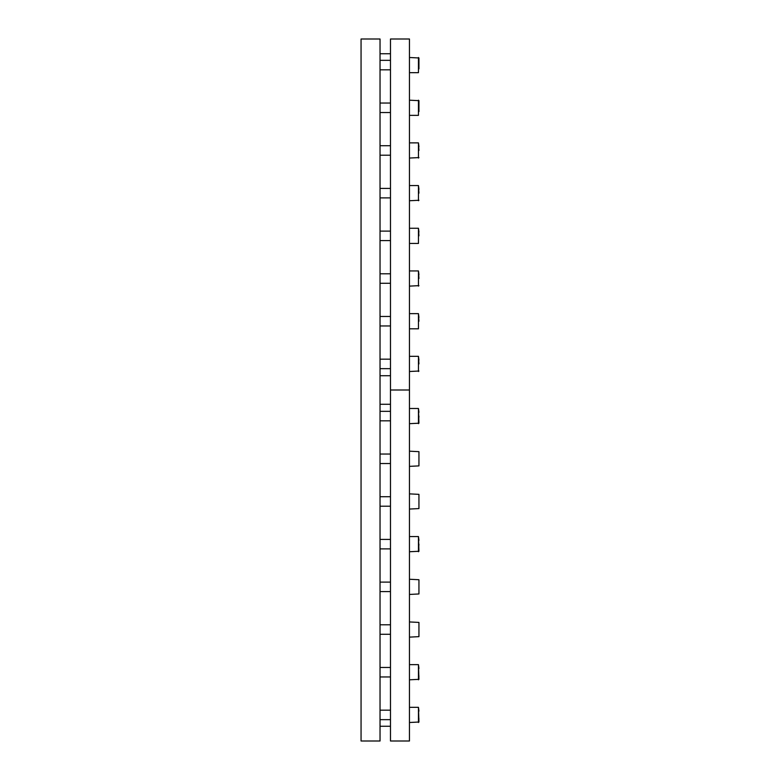 <?xml version="1.0" encoding="UTF-8"?>
<svg xmlns="http://www.w3.org/2000/svg" width="780" height="780" viewBox="0 0 780 780"><rect width="100%" height="100%" fill="white"/><g stroke="black" fill="none" stroke-linecap="round" stroke-linejoin="round"><path stroke-width="1.17" d="M418.938 501.462L418.938 497.669M418.938 416.091L418.46 423.677L418.46 408.496L418.938 423.199L409.451 423.677M409.451 408.496L418.46 408.496L418.938 412.288M380.035 411.343L390.478 411.343M418.938 458.776L418.938 454.984M409.451 451.191L418.938 451.659L418.938 465.894L409.451 466.362M380.035 454.038L390.478 454.038M418.938 146.669L418.46 142.876L409.451 142.876M418.938 150.462L418.46 142.876L418.46 158.057L418.938 157.579L409.451 158.057M418.938 629.538L418.938 625.736M418.938 676.016L418.46 679.809L418.46 664.638L418.938 679.341L409.451 679.809M409.451 664.638L418.46 664.638L418.938 668.431M380.035 667.475L390.478 667.475M418.938 544.157L418.46 551.743L418.46 536.562L418.938 551.275L409.451 551.743M409.451 536.562L418.46 536.562L418.938 540.365M380.035 539.409L390.478 539.409M418.938 360.116L418.46 356.323L409.451 356.323M418.938 363.909L418.46 356.323L418.46 371.504L418.938 371.026L409.451 371.504M418.938 68.884L418.938 57.974L409.451 57.496M409.451 72.677L418.46 72.677L418.46 57.496L418.938 61.288M380.035 69.829L390.478 69.829M418.938 189.364L418.46 185.562L409.451 185.562M418.938 193.157L418.46 185.562L418.46 200.743L418.938 200.275L409.451 200.743M380.035 368.657L390.478 368.657M418.938 586.843L418.938 583.05M418.938 235.843L418.46 228.257L409.451 228.257M409.451 243.438L418.46 243.438L418.46 228.257L418.938 232.05M380.035 240.591L390.478 240.591M418.938 321.223L418.46 313.638L409.451 313.638M409.451 328.809L418.46 328.809L418.46 313.638L418.938 317.431M380.035 325.962L390.478 325.962M380.035 155.21L390.478 155.21M418.938 718.712L418.46 722.504L418.46 707.323L418.938 722.026L409.451 722.504M409.451 707.323L418.46 707.323L418.938 711.116M380.035 710.17L390.478 710.17M418.938 111.569L418.938 100.659L409.451 100.191M409.451 115.362L418.46 115.362L418.46 100.191L418.938 103.984M380.035 112.525L390.478 112.525M409.451 579.257L418.938 579.725L418.938 593.96L409.451 594.438M380.035 582.104L390.478 582.104M409.451 493.877L418.938 494.354L418.938 508.579L409.451 509.057M380.035 496.723L390.478 496.723M418.938 274.735L418.46 270.943L409.451 270.943M418.938 278.538L418.46 270.943L418.46 286.123L418.938 285.646L409.451 286.123M380.035 283.276L390.478 283.276M380.035 197.896L390.478 197.896M409.451 621.943L418.938 622.42L418.938 636.646L409.451 637.124M380.035 624.79L390.478 624.79M390.478 741L409.451 741L409.451 39L390.478 39L390.478 390L409.451 390L390.478 390L390.478 741M380.035 39L380.035 741L361.062 741L361.062 39L380.035 39M390.478 420.829L380.035 420.829M390.478 463.525L380.035 463.525M390.478 676.962L380.035 676.962M390.478 548.896L380.035 548.896M390.478 60.343L380.035 60.343M390.478 359.171L380.035 359.171M390.478 231.104L380.035 231.104M390.478 316.475L380.035 316.475M390.478 145.724L380.035 145.724M390.478 719.657L380.035 719.657M390.478 103.038L380.035 103.038M390.478 591.591L380.035 591.591M390.478 506.21L380.035 506.21M390.478 273.79L380.035 273.79M390.478 188.409L380.035 188.409M390.478 634.276L380.035 634.276M380.035 726.248L390.478 726.248M380.035 404.274L390.478 404.274M380.035 375.726L390.478 375.726M380.035 53.752L390.478 53.752"/></g></svg>
